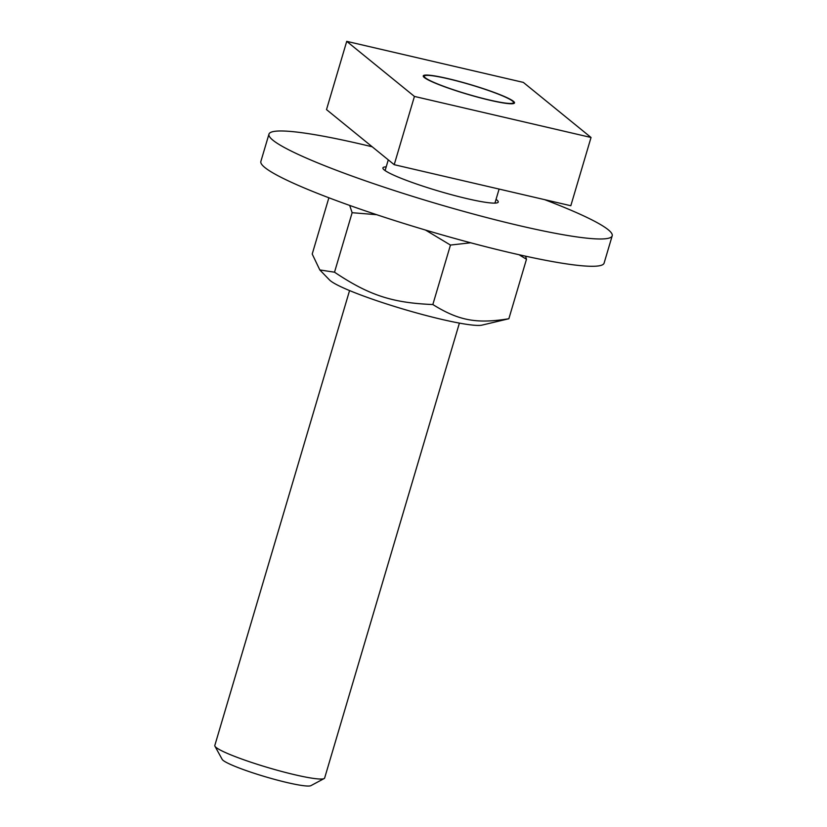 <?xml version="1.0" encoding="UTF-8"?>
<svg xmlns="http://www.w3.org/2000/svg" width="827" height="827" viewBox="0 0 827 827"><rect width="100%" height="100%" fill="white"/><g stroke="black" fill="none" stroke-linecap="round" stroke-linejoin="round"><path stroke-width="1.24" d="M480.218 325.373A80.901 8.601 -163.5 0 1 400.361 308.244A80.901 8.601 -163.5 0 1 329.518 279.96L319.822 269.943L334.522 272.197C368.956 295.239 392.081 302.847 432.841 304.543C458.747 320.649 476.631 323.988 508.863 318.736L481.986 325.125A80.901 8.601 -163.5 0 1 480.218 325.373M470.687 242.787L450.467 245.061L425.481 230.04M376.647 214.689L352.137 212.704L349.687 205.427M525.548 256.174L526.479 259.254L518.984 254.716M328.877 197.777L312.213 254.044L319.822 269.943M526.479 259.254L508.863 318.736M450.467 245.061L432.841 304.543M352.137 212.704L334.522 272.197M496.045 199.379A60.144 6.389 -163.5 0 1 498.236 202.057A60.144 6.389 -163.5 0 1 498.205 202.15A60.144 6.389 -163.5 0 1 438.31 190.975A60.144 6.389 -163.5 0 1 382.911 167.902A60.144 6.389 -163.5 0 1 382.953 167.798A60.144 6.389 -163.5 0 1 386.209 166.847M544.652 199.658A178.994 19.021 -163.5 0 1 612.197 235.819A178.994 19.021 -163.5 0 1 612.083 236.098A178.994 19.021 -163.5 0 1 433.803 202.811A178.994 19.021 -163.5 0 1 268.961 134.139A178.994 19.021 -163.5 0 1 372.212 146.792M612.197 235.819L604.103 263.12A178.994 19.021 -163.5 0 1 603.999 263.399A178.994 19.021 -163.5 0 1 425.719 230.113A178.994 19.021 -163.5 0 1 260.867 161.451L268.961 134.139M459.398 323.109L324.639 778.031A57.28 6.089 -163.5 0 1 324.143 778.558A57.28 6.089 -163.5 0 1 281.614 771.436A57.28 6.089 -163.5 0 1 214.937 746.212A57.28 6.089 -163.5 0 1 214.803 745.499L349.563 290.577M478.544 97.276A46.539 4.941 -163.5 0 1 424.664 75.764A46.539 4.941 -163.5 0 1 459.223 81.553A46.539 4.941 -163.5 0 1 513.402 102.052A46.539 4.941 -163.5 0 1 478.544 97.276M513.402 102.052L514.105 103.344A47.594 5.055 -163.5 0 1 514.115 103.365M423.352 76.477A47.594 5.055 -163.5 0 1 423.372 76.466L424.664 75.764M214.937 746.212L222.174 759.362A46.539 4.941 16.5 0 0 276.352 779.861A46.539 4.941 16.5 0 0 310.911 785.65L324.143 778.558M459.006 81.377A47.594 5.055 -163.5 0 1 514.508 102.93A47.594 5.055 -163.5 0 1 478.761 97.452A47.594 5.055 -163.5 0 1 423.248 75.898A47.594 5.055 -163.5 0 1 459.006 81.377M346.73 41.35L326.51 109.609L394.21 164.687L570.816 205.737L591.036 137.478L414.43 96.428L346.73 41.35L523.336 82.4L591.036 137.478M394.21 164.687L414.43 96.428M494.939 203.111L499.105 189.073M385.103 170.579L388.276 159.859"/></g></svg>
